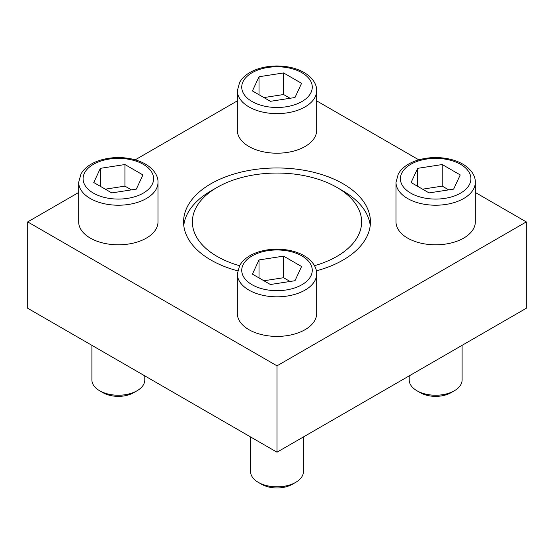 <?xml version="1.0" encoding="UTF-8"?>
<svg xmlns="http://www.w3.org/2000/svg" width="554" height="554" viewBox="0 0 554 554"><rect width="100%" height="100%" fill="white"/><g stroke="black" fill="none" stroke-linecap="round" stroke-linejoin="round"><path stroke-width="0.83" d="M316.666 90.724L316.666 130.308A39.666 22.901 180 0 1 277 153.209A39.666 22.901 180 0 1 237.334 130.308L237.334 90.724A39.666 22.901 180 0 0 277 113.625A39.666 22.901 180 0 0 316.666 90.724C316.909 85.538 313.744 78.218 304.132 72.519C299.624 69.936 294.437 68.1 288.579 67.013C278.724 65.268 269.147 65.711 259.847 68.336C251.959 70.642 245.914 74.278 241.703 79.25L239.695 82.165L237.334 90.724M316.666 273.925L316.666 313.502A39.666 22.901 180 0 1 277 336.403A39.666 22.901 180 0 1 237.334 313.502L237.334 273.925A39.666 22.901 180 0 0 277 296.819A39.666 22.901 180 0 0 316.666 273.925C316.909 268.732 313.744 261.419 304.132 255.713C299.624 253.136 294.437 251.301 288.579 250.207C278.724 248.469 269.147 248.905 259.847 251.53C251.959 253.836 245.914 257.471 241.703 262.444L239.695 265.359L237.334 273.925M316.369 270.83A93.432 53.939 0 0 0 370.432 221.905A93.432 53.939 0 0 0 343.065 183.769A93.432 53.939 0 0 0 241.246 172.072A93.432 53.939 0 0 0 183.568 221.905A93.432 53.939 0 0 0 210.936 260.048A93.432 53.939 0 0 0 237.631 270.83M78.682 192.473L27.7 221.905L277 365.841L526.3 221.905L475.318 192.473M418.803 159.843L316.666 100.876M237.334 100.876L135.197 159.843M475.318 182.328L475.318 221.905A39.666 22.901 180 0 1 435.652 244.806A39.666 22.901 180 0 1 395.992 221.905L395.992 182.328A39.666 22.901 180 0 0 435.652 205.222A39.666 22.901 180 0 0 475.318 182.328C475.561 177.135 472.396 169.822 462.784 164.116C458.276 161.539 453.089 159.704 447.23 158.61C437.383 156.865 427.806 157.308 418.499 159.933C410.618 162.239 404.572 165.875 400.362 170.847L398.347 173.762L395.992 182.328M158.008 182.328L158.008 221.905A39.666 22.901 180 0 1 118.348 244.806A39.666 22.901 180 0 1 78.682 221.905L78.682 182.328A39.666 22.901 180 0 0 118.348 205.222A39.666 22.901 180 0 0 158.008 182.328C158.257 177.135 155.085 169.822 145.48 164.116C140.972 161.539 135.785 159.704 129.927 158.61C120.073 156.865 110.495 157.308 101.188 159.933C93.307 162.239 87.262 165.875 83.052 170.847L81.036 173.762L78.682 182.328M239.501 265.698A84.617 48.849 180 0 1 217.168 187.363A84.617 48.849 180 0 1 336.832 187.363L343.065 190.964A93.432 53.939 180 0 1 370.224 225.506M183.776 225.506A93.432 53.939 180 0 1 210.936 190.964L217.168 187.363M526.3 221.905L526.3 308.266L277 452.202L27.7 308.266L27.7 221.905M277 365.841L277 452.202M343.065 190.964L336.832 187.363A84.617 48.849 180 0 1 314.499 265.698M303.44 436.933L303.44 471.565A26.44 15.27 180 0 1 295.697 482.361L292.353 484.293A21.71 12.534 180 0 1 261.647 484.293L258.303 482.361A26.44 15.27 180 0 1 250.56 471.565L250.56 436.933M295.697 482.361A26.44 15.27 180 0 1 258.303 482.361M259.009 259.937L252.423 274.126L270.414 284.514L294.991 280.712L301.577 266.522L283.586 256.135L259.009 259.937L259.009 277.928M462.098 345.336L462.098 379.968A26.44 15.27 180 0 1 454.349 390.764L451.004 392.696A21.71 12.534 180 0 1 420.299 392.696L416.954 390.764A26.44 15.27 180 0 1 409.212 379.968L409.212 375.868M454.349 390.764A26.44 15.27 180 0 1 416.954 390.764M417.661 168.34L411.075 182.529L429.066 192.917L453.643 189.115L460.229 174.925L442.237 164.538L417.661 168.34L417.661 186.331M259.009 76.743L252.423 90.932L270.414 101.32L294.991 97.518L301.577 83.329L283.586 72.941L259.009 76.743L259.009 94.734M144.788 375.868L144.788 379.968A26.44 15.27 180 0 1 137.046 390.764L133.701 392.696A21.71 12.534 180 0 1 102.996 392.696L99.651 390.764A26.44 15.27 180 0 1 91.902 379.968L91.902 345.336M137.046 390.764A26.44 15.27 180 0 1 99.651 390.764M100.357 168.34L93.771 182.529L111.763 192.917L136.339 189.115L142.925 174.925L124.934 164.538L100.357 168.34L100.357 186.331M290.074 281.474L283.586 277.727L283.586 256.135M283.586 277.727L263.926 280.767M131.423 189.877L124.934 186.13L124.934 164.538M124.934 186.13L105.274 189.17M290.074 98.28L283.586 94.533L283.586 72.941M283.586 94.533L263.926 97.573M448.726 189.877L442.237 186.13L442.237 164.538M442.237 186.13L422.577 189.17M301.93 255.934A35.255 20.353 180 0 1 286.127 289.984A35.255 20.353 180 0 1 242.943 265.054A35.255 20.353 180 0 1 301.93 255.934M460.582 164.337A35.255 20.353 180 0 1 444.779 198.387A35.255 20.353 180 0 1 401.602 173.457A35.255 20.353 180 0 1 460.582 164.337M301.93 72.733A35.255 20.353 180 0 1 286.127 106.79A35.255 20.353 180 0 1 242.943 81.86A35.255 20.353 180 0 1 301.93 72.733M143.278 164.337A35.255 20.353 180 0 1 127.468 198.387A35.255 20.353 180 0 1 84.291 173.457A35.255 20.353 180 0 1 143.278 164.337"/></g></svg>
